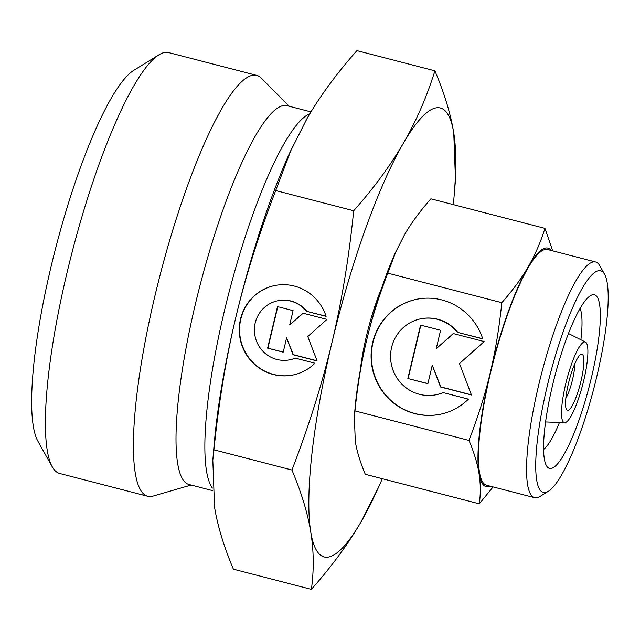 <?xml version="1.0" encoding="UTF-8"?>
<svg xmlns="http://www.w3.org/2000/svg" width="640" height="640" viewBox="0 0 640 640"><rect width="100%" height="100%" fill="white"/><g stroke="black" fill="none" stroke-linecap="round" stroke-linejoin="round"><path stroke-width="0.96" d="M584.32 341.944A41.68 8.336 -75.5 0 1 585.496 342.088A41.68 8.336 -75.5 0 1 583.056 383.304A41.68 8.336 -75.5 0 1 565.088 422.664A41.68 8.336 -75.5 0 1 564.616 422.704A41.68 8.336 -75.5 0 1 565.92 383.056A41.68 8.336 -75.5 0 1 584.32 341.944M592.648 294.752A89.68 17.936 -75.5 0 1 591.424 377.616A89.68 17.936 -75.5 0 1 551.272 468.432A89.68 17.936 -75.5 0 1 546.4 465.664A89.68 17.936 -75.5 0 1 554.6 377.096A89.68 17.936 -75.5 0 1 590.424 295.688A89.68 17.936 -75.5 0 1 592.648 294.752M580.088 308.464A75.184 15.032 -75.5 0 1 580.896 339.768M559.472 422.496A75.184 15.032 -75.5 0 1 543.568 449.472M490.096 486.144A123.184 24.632 -75.5 0 1 488.552 486.632A123.184 24.632 -75.5 0 1 478.992 473.384C480.624 483.24 480.728 493.384 479.312 503.832L493.112 486.92M552.72 250.856L544.944 228.36C540.512 242.44 534.936 255.24 528.216 266.776C521.544 278.328 512.736 290.296 501.8 302.688C499.208 328.056 495.352 351.432 490.232 372.816C485.168 394.208 478.08 416.744 468.984 440.424C474.08 452.56 477.416 463.544 478.992 473.384A123.184 24.632 -75.5 0 1 490.232 372.816A123.184 24.632 -75.5 0 1 528.216 266.776A123.184 24.632 -75.5 0 1 545.392 248.064A123.184 24.632 -75.5 0 1 551.144 250.448M311.376 589.368C331.696 566.416 348.272 543.88 361.104 521.776A231.88 46.368 -75.5 0 1 328.768 557A231.88 46.368 -75.5 0 1 310.768 532.056A231.88 46.368 -75.5 0 1 331.928 342.744A231.88 46.368 -75.5 0 1 403.416 143.144A231.88 46.368 -75.5 0 1 435.752 107.928A231.88 46.368 -75.5 0 1 453.752 132.864C450.68 114.008 444.4 93.328 434.912 70.824C426.752 96.936 416.256 121.04 403.416 143.144C390.584 165.256 374.008 187.792 353.696 210.744C348.944 257.776 341.688 301.776 331.928 342.744C322.168 383.712 308.832 426.136 291.928 470.016C301.416 492.512 307.696 513.192 310.768 532.056C313.84 550.912 314.048 570.016 311.376 589.368L233.392 569.176C223.904 546.672 217.624 525.992 214.544 507.136L212.816 460.104L213.936 449.816C218.688 402.784 225.944 358.792 235.704 317.824A231.88 46.368 -75.5 0 1 289.52 153.232L307.2 118.224C320.032 96.12 336.608 73.584 356.92 50.632L434.912 70.824M598.368 270.728A114.488 22.896 -75.5 0 1 604.584 274.264A114.488 22.896 -75.5 0 1 594.12 387.328A114.488 22.896 -75.5 0 1 548.376 491.264A114.488 22.896 -75.5 0 1 545.544 492.456A114.488 22.896 -75.5 0 1 547.104 386.664A114.488 22.896 -75.5 0 1 598.368 270.728M548.376 491.264L540.016 496.424A121.736 24.344 -75.5 0 1 537 497.696A121.736 24.344 -75.5 0 1 534.56 497.656A121.736 24.344 -75.5 0 1 540.056 379.456A121.736 24.344 -75.5 0 1 593.168 261.928A121.736 24.344 -75.5 0 1 595.608 261.968A121.736 24.344 -75.5 0 1 599.776 265.688L604.584 274.264M534.56 497.656L486.448 485.2A121.736 24.344 -75.5 0 1 491.944 367A121.736 24.344 -75.5 0 1 545.056 249.472A121.736 24.344 -75.5 0 1 547.496 249.504L595.608 261.968M212.592 490.616L188.872 484.472A195.648 39.12 -75.5 0 1 197.712 294.512A195.648 39.12 -75.5 0 1 283.064 105.624A195.648 39.12 -75.5 0 1 286.984 105.68L310.968 111.896M191.112 485.056L153.048 496.088A217.384 43.472 -75.5 0 1 152.064 496.328A217.384 43.472 -75.5 0 1 147.712 496.272A217.384 43.472 -75.5 0 1 157.528 285.2A217.384 43.472 -75.5 0 1 252.36 75.328A217.384 43.472 -75.5 0 1 256.72 75.384A217.384 43.472 -75.5 0 1 261.296 78.136L289.224 106.264M147.712 496.272L59.712 473.48A217.384 43.472 -75.5 0 1 52.264 466.824A217.384 43.472 -75.5 0 1 72.128 252.136A217.384 43.472 -75.5 0 1 158.984 54.8A217.384 43.472 -75.5 0 1 164.36 52.536A217.384 43.472 -75.5 0 1 168.72 52.592L256.72 75.384M574.712 363.992A21.736 4.344 -75.5 0 1 565.824 398.32M581.392 354.24A28.984 5.792 -75.5 0 1 581 381.016A28.984 5.792 -75.5 0 1 568.016 410.368A28.984 5.792 -75.5 0 1 566.448 409.472A28.984 5.792 -75.5 0 1 569.096 380.848A28.984 5.792 -75.5 0 1 580.672 354.536A28.984 5.792 -75.5 0 1 581.392 354.24M274.84 285.52A45.648 44.52 -101.5 0 0 241.832 344.136A45.648 44.52 -101.5 0 0 293.112 374.976M314.952 363.216A45.648 44.52 78.5 0 1 292.952 375.008A45.648 44.52 78.5 0 1 241.52 344.2A45.648 44.52 78.5 0 1 274.68 285.552A45.648 44.52 78.5 0 1 326.12 316.36L306.432 311.264A30.128 29.384 -101.5 0 0 277.784 300.76A30.128 29.384 -101.5 0 0 272.368 302.44A30.128 29.384 -101.5 0 0 255.744 338.984A30.128 29.384 -101.5 0 0 289.848 359.8A30.128 29.384 -101.5 0 0 295.264 358.12L314.952 363.216M306.432 311.264L326.064 316.2M277.784 300.76L278.104 300.696A30.128 29.384 78.5 0 1 306.744 311.2M416.784 299.256A58.696 57.232 -101.5 0 0 374.304 374.624A58.696 57.232 -101.5 0 0 440.28 414.264M468.408 399.144A58.696 57.232 78.5 0 1 440.12 414.296A58.696 57.232 78.5 0 1 373.992 374.688A58.696 57.232 78.5 0 1 416.632 299.288A58.696 57.232 78.5 0 1 482.76 338.896L457.448 332.336A38.736 37.776 -101.5 0 0 420.624 318.84A38.736 37.776 -101.5 0 0 413.656 321A38.736 37.776 -101.5 0 0 392.288 367.976A38.736 37.776 -101.5 0 0 436.128 394.744A38.736 37.776 -101.5 0 0 443.096 392.584L468.408 399.144M457.448 332.336L482.712 338.736M420.624 318.84L420.936 318.776A38.736 37.776 78.5 0 1 457.76 332.272M407.832 378.52L420.56 325.096L440.6 330.28L436.208 348.72L453.248 333.56L484.176 341.568L459.488 363.536L471.448 394.992L440.52 386.984L432.264 365.272L427.872 383.712L407.832 378.52L427.904 383.568M432.264 365.272L440.832 386.92L471.384 394.832M453.432 333.608L436.208 348.72M420.84 325.168L408.144 378.456M443.192 392.608A38.736 37.776 78.5 0 1 436.44 394.68L436.128 394.744M267.608 348.144L277.512 306.592L293.096 310.624L289.68 324.96L302.928 313.176L326.984 319.4L307.784 336.488L317.088 360.96L293.032 354.728L286.616 337.84L283.2 352.176L267.608 348.144L283.232 352.04M286.616 337.84L293.344 354.664L317.024 360.792M303.12 313.224L289.68 324.96M277.792 306.664L267.92 348.08M295.368 358.144A30.128 29.384 78.5 0 1 290.16 359.736L289.848 359.8M52.264 466.824L37.84 441.104A195.648 39.12 -75.5 0 1 55.72 247.888A195.648 39.12 -75.5 0 1 133.888 70.28L158.984 54.8M212.816 460.104L214.176 444.136A231.88 46.368 -75.5 0 1 235.704 317.824C245.464 276.848 258.8 234.424 275.704 190.544L291.44 148.96M382.32 478.712A231.88 46.368 -75.5 0 1 378.776 486.768A231.88 46.368 -75.5 0 1 361.104 521.776L378.776 486.768M454.12 195.864L455.48 179.896L453.752 132.864A231.88 46.368 -75.5 0 1 454.12 195.864A231.88 46.368 -75.5 0 1 453.304 204.624M360.28 370.312A72.464 14.488 -75.5 0 1 381.416 288.704M479.312 503.832L365.288 474.304C360.192 462.168 356.856 451.184 355.28 441.344L354.36 416.36L355.08 407.872A123.184 24.632 -75.5 0 1 366.52 340.768A123.184 24.632 -75.5 0 1 395.104 253.336L404.496 234.736C411.168 223.192 419.976 211.216 430.912 198.824L544.944 228.36M291.928 470.016L213.936 449.816M353.696 210.744L275.704 190.544M354.36 416.36L354.952 410.896C357.544 385.528 361.4 362.152 366.52 340.768C371.584 319.376 378.672 296.84 387.768 273.152L396.128 251.064M354.952 410.896L468.984 440.424M387.768 273.152L501.8 302.688M212.416 488.088A195.648 39.12 -75.5 0 1 224.328 311.232A195.648 39.12 -75.5 0 1 309.856 113.728M585.496 342.088L568.472 333.496M564.616 422.704L545.56 421.952"/></g></svg>
